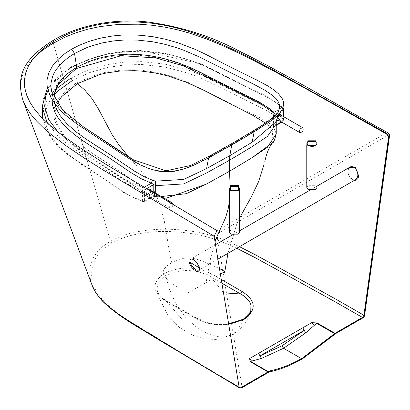 <?xml version="1.0" encoding="UTF-8"?>
<svg xmlns="http://www.w3.org/2000/svg" width="410" height="410" viewBox="0 0 410 410"><rect width="100%" height="100%" fill="white"/><g stroke="black" fill="none" stroke-linecap="round" stroke-linejoin="round"><path stroke-width="0.31" stroke-dasharray="2.05 1.54" d="M388.029 132.82L389.5 136.151M276.232 124.814L273.993 126.106L273.87 126.757L276.232 125.388M272.834 112.35L274.003 112.371L273.993 126.106L273.654 127.197L273.49 126.787L273.347 127.12L273.865 126.757L273.362 126.47L272.194 129.555L273.654 127.197L276.232 133.839M166.275 198.194L156.338 196.446L152.002 196.534L143.479 201.453L144.335 201.541L144.689 200.756L153.791 195.503L153.207 196.421L152.002 196.534L149.804 195.672L142.813 192.29L135.008 187.57L106.641 168.12L87.745 155.949L78.73 149.681L70.505 143.049L63.488 135.961L58.061 128.397L54.653 120.422L53.864 116.322L53.756 112.125L54.376 107.943L55.698 103.879L57.707 99.907L60.388 96.068L76.398 82.82L99.348 73.575L112.873 70.868L127.161 69.746L134.429 69.808L141.527 70.264L155.344 72.232L168.438 75.368L180.723 79.417L192.208 84.163L224.142 100.281L259.51 117.521L269.037 123.108L273.362 126.47L281.885 121.55L282.741 121.632L283.095 120.853L281.275 121.898M72.411 80.519L89.313 72.688L107.809 67.404L124.737 64.944L141.547 64.498L164.272 66.902L188.451 73.241L201.884 78.489L265.854 110.172L272.706 114.175L277.78 117.762L281.885 121.55L283.648 119.264L283.095 120.853M70.961 78.002L88.206 70.013L107.112 64.616L124.44 62.094L141.655 61.638L164.881 64.098L189.507 70.546L203.124 75.865L267.258 107.635L274.228 111.704L279.441 115.389L283.848 119.72L283.848 116.799M283.325 108.035L283.848 109.244M272.988 142.337L272.194 129.555L269.626 126.562L265.526 123.123M282.68 108.594L281.885 107.82L283.008 107.779M76.306 68.547L75.281 68.444L81.723 65.108L91.24 61.269L102.859 57.969L115.184 55.868L128.233 55.027L139.062 55.335L149.706 56.483L160.874 58.548L171.626 61.362L179.242 63.837L197.933 71.596L259.499 102.587L267.289 107.159L274.003 112.371L281.885 107.82L277.78 104.032L272.706 100.445L265.854 96.442L201.884 64.759L188.451 59.506L164.272 53.172L141.547 50.768L124.737 51.214L107.809 53.674L89.313 58.958L72.411 66.789L71.386 66.686L70.961 67.624L88.206 59.634L107.112 54.238L124.44 51.716L141.655 51.26L164.881 53.715L189.507 60.167L203.124 65.487L267.258 97.257L274.228 101.326L279.441 105.011L283.648 108.886L283.648 119.264M281.455 110.859L273.993 115.169L273.49 116.845L273.49 126.787M273.501 117.045L276.232 123.974M276.34 121.191L275.505 115.102M277.816 115.261L279.389 108.937L278.431 111.448L276.35 114.564L273.178 117.885L268.248 121.898L256.096 129.888L231.891 144.366L232.685 143.095M273.654 127.197L273.654 116.906M250.782 310.944L250.484 311.743L242.628 319.826C227.191 326.765 211.996 326.524 197.041 319.108L166.962 301.75L181.686 318.893L197.041 319.108L196.615 318.175L209.428 323.106L216.49 324.202L228.647 323.931M221.277 279.492L211.939 274.106L210.489 276.617L223.486 292.817M211.939 274.106C196.159 266.244 180.282 266.008 164.297 273.403L165.712 275.53L168.771 287.692L175.875 303.82L185.709 317.417L195.165 326.124L203.288 331.393L210.632 334.724L217.782 336.656L225.023 336.953L232.367 334.657L217.592 339.49L204.482 338.957L192.346 335.113L179.524 327.452L168.192 315.803L159.229 297.993L157.132 290.147L156.968 289.147L157.824 283.592L165.712 275.53C180.754 268.555 195.678 268.919 210.489 276.617L221.892 283.197M387.209 134.418L388.849 135.305L388.788 135.746M236.744 248.255L223.634 242.469L215.199 239.363L206.348 236.703L197.174 234.571L187.58 232.967L177.776 231.927L167.833 231.46L157.881 231.578L148.015 232.321L138.344 233.746L129.114 235.904L120.576 238.789L111.73 243.053L110.387 241.223L119.489 236.826L128.274 233.843L137.755 231.614L147.656 230.133L157.737 229.349L167.895 229.195L178.032 229.636L188.031 230.656L197.82 232.25L207.183 234.376L216.203 237.047L224.777 240.163L239.481 246.676M354.266 180.405L352.549 179.826L351.052 178.719L349.161 176.156L348.131 173.24L348.023 169.894L348.726 167.808M364.095 315.351L364.5 316.038M363.496 317.54L362.471 317.437L336.431 332.469M128.468 156.661L140.661 170.273L147.795 179.237L150.962 184.131L156.169 194.565L160.09 205.251L164.343 221.19L169.514 252.247L171.652 262.774L176.7 260.263L181.609 258.618L186.709 257.864L191.055 258.018L196.016 258.987L202.197 261.011L219.458 268.535M220.395 274.198L206.056 282.633L210.514 258.705L215.03 241.838M229.385 201.587L230.077 185.679M317.032 187.385L315.531 185.294L308.274 185.294L306.772 187.385M350.063 167.034L348.49 168.869L348.013 170.534L348.095 173.435L349.007 176.1L350.709 178.442L352.067 179.447L353.379 179.928L355.695 179.58M386.035 133.055L217.003 230.651L218.453 233.162L387.486 135.572M54.351 94.797L49.702 100.957L45.433 110.726L44.664 120.432L48.831 133.552L59.804 147.513L68.895 155.267L123.779 192.198L130.708 196.154L136.925 199.086L143.479 201.453L142.711 201.689L142.429 200.797L144.689 200.756M47.775 123.441L58.046 136.064L67.26 143.925L79.699 152.597L94.213 161.981L114.687 176.003L129.329 184.982L135.72 187.99L142.429 190.419L144.438 189.963L143.479 187.724L142.429 190.419L142.429 200.797L135.72 198.368L129.329 195.36L122.282 191.332L79.699 162.975L67.26 154.309L58.046 146.447L46.873 132.23L42.589 118.48M156.118 196.451L155.723 195.283L161.32 196.544M156.338 196.446L147.779 193.284L134.736 186.176L88.242 155.718L79.314 149.445L71.237 142.818L64.406 135.756L59.163 128.258L55.914 120.391L55.186 116.368L55.124 112.258L55.77 108.163L57.359 103.597M153.791 192.198L153.791 195.503L155.723 195.283L155.723 193.315M54.038 98.057L54.817 104.201L54.079 98.139M54.643 103.499L51.768 91.958L54.207 98.549L58.374 105.329L64.344 112.273L74.999 121.544L83.215 127.413L107.276 143.003L132.732 160.141L142.034 165.44L150.403 169.028M185.151 168.505L197.687 163.118L231.891 144.366L231.773 145.002M228.713 324.315L216.188 324.561L212.011 324.023L206.194 322.721L198.225 319.682L195.59 318.273L196.615 318.175L166.537 300.807L166.962 301.75L166.363 301.376L162.749 298.726L158.757 294.149L157.132 290.147C158.132 294.165 161.268 297.716 166.537 300.807L165.512 300.909C151.895 291.802 151.49 282.628 164.297 273.403M34.809 56.764L29.356 62.827L24.743 69.961L21.791 77.331L20.5 84.911L20.869 92.409L22.945 100.276M53.315 43.147L110.387 241.223L102.782 246.477L97.626 251.54L93.787 256.998L91.251 262.697L89.923 268.499L89.703 274.336L90.523 280.163L91.922 284.832M241.592 387.916L239.548 387.921M171.652 262.774L167.126 265.829L164.128 268.996L163.098 271.973L163.605 274.464L165.871 277.755L170.632 282.152L179.877 289.163L185.228 292.622L186.837 293.457L206.056 282.633M229.385 232.065L230.891 229.969L238.143 229.969L239.645 232.065M217.9 259.135L198.835 270.139L199.526 269.242L199.578 267.397L198.932 265.388L197.492 262.933L193.848 259.489L192.321 258.853L190.773 258.997L215.506 244.719M170.893 203.211L169.76 204.39L169.612 207.921L172.318 206.512L173.051 204.477M144.043 187.401L143.479 187.724L136.925 185.356L130.708 182.424L123.779 178.468L68.895 141.537L58.102 132.087M334.867 333.786L335.523 333.781M336.021 333.402L335.252 333.422M254.195 131.748L255.133 129.714M42.491 105.954L43.404 98.502L47.77 88.498L57.118 77.582L70.961 67.624L70.961 71.97M283.346 120.427L283.346 116.512M276.714 119.684L277.124 116.609L277.713 115.666M281.526 115.461L280.988 118.044L278.677 120.396M76.398 82.82L77.5 83.589M242.992 319.329L241.469 323.162L237.738 329.927L232.367 334.657C241.715 328.907 247.855 320.994 250.787 310.913M53.11 41.84L53.956 39.908M302.462 358.084L301.504 358.627M302.503 358.755L301.519 358.632C290.244 365.141 279.231 369.523 268.483 371.778L268.043 371.952L269.073 372.054M317.032 144.75L317.032 143.731L315.756 145.683M308.048 145.683L306.772 143.731L306.772 144.75M278.262 120.14C281.122 119.197 281.978 117.506 280.819 115.066M268.417 371.737L269.339 371.937M214.092 236.196L217.023 235.95L218.453 233.162M208.608 157.86L209.51 156.056M56.021 88.98L47.77 98.877L43.404 108.881L42.491 115.953M144.438 200.623L144.438 189.963L146.426 188.815M148.338 189.943L147.139 191.255C145.709 195.934 146.765 196.81 150.316 193.884L151.198 190.701M75.281 68.444L66.015 74.845L60.08 80.57L57.677 83.594L54.853 88.278L53.5 91.481L52.311 96.217L52.029 99.584M47.965 90.297L49.702 87.222L58.85 76.547L72.411 66.789M195.59 318.273L165.512 300.909M268.043 371.952L242.018 386.978L217.023 235.95M111.73 243.053L104.345 248.158L99.343 253.088L95.612 258.418L93.142 263.999L91.855 269.698L91.645 275.443L92.46 281.183L94.259 286.846L97.037 292.381L100.732 297.68L105.344 302.79L110.715 307.659L116.655 312.307L129.596 321.138L185.182 355.039L239.112 386.989M240.05 387.522L240.567 387.814M238.369 190.358L239.645 188.405L239.645 189.425M199.583 268.043L199.578 267.397M169.612 207.921L147.784 195.319L150.224 193.786C151.116 191.439 151.249 190.301 150.639 190.378L150.49 193.909L147.784 195.319L147.933 191.788L149.26 190.491M229.385 189.425L229.385 188.405L230.661 190.358M281.778 122.19L282.741 121.632L283.848 119.725M283.028 107.712L267.125 96.478L201.1 63.857L139.943 50.348L102.813 54.376L71.391 66.686L47.534 88.509M227.975 253.318L236.765 224.106L239.645 217.869M355.716 179.565C354.46 181.584 346.788 176.746 348.228 170.186L350.089 167.019M278.113 120.074L278.19 120.109C280.701 118.705 281.629 117.05 280.968 115.133M310.032 190.143L317.032 186.104M42.584 118.475L53.766 142.449L83.543 166.137L121.883 191.762L142.711 201.689L144.335 201.541L153.207 196.421M163.846 198.004L156.118 196.457L153.196 196.426M166.204 198.194C158.409 198.717 139.477 186.119 127.182 176.484C121.831 172.456 111.51 165.604 96.212 155.933C87.166 149.783 81.785 145.617 80.068 143.438M232.649 234.822L239.645 230.784"/><path stroke-width="0.61" d="M316.602 323.27L334.55 333.632L334.99 333.299L317.043 322.936L305.686 332.879L302.785 327.815L258.546 353.358L259.996 355.87L304.235 330.332L282.116 345.763L259.996 355.87L261.452 358.422L283.566 348.274L282.116 345.763M386.035 133.055L387.486 135.572L388.916 136.709L389.5 136.151L389.438 134.705L388.024 132.814L386.035 133.055L270.964 68.777L241.198 53.331L220.657 43.644L204.462 36.91L187.595 31.032L175.828 27.731L163.733 25.082L151.31 23.16L138.647 22.063L126.019 21.843L113.293 22.545L100.932 24.18L88.996 26.732L77.705 30.155L67.235 34.343L54.335 41.097L46.017 46.591L38.771 52.634L32.841 59.153L28.413 66.046L25.589 73.18L24.369 80.529L24.749 87.822L26.655 95.13L29.976 102.305L34.573 109.285L40.288 116.081L50.466 125.819L62.13 135.167L78.91 147.026L105.667 164.215L217.003 230.651L214.092 236.196L102.71 169.74L84.675 158.321L67.24 146.585L50.942 134.331L43.521 127.93L36.767 121.268L30.924 114.364L26.219 107.246L22.95 100.276M230.077 185.679L229.559 171.242L252.801 157.25L267.407 147.272L276.232 133.932L276.232 123.922L267.387 136.484L251.842 146.816L229.559 160.213L229.8 155.662L252.104 142.255L276.212 121.652L277.816 115.261M70.961 71.97L70.961 78.002L72.411 80.519L58.85 90.277L54.351 94.797M283.648 108.886L283.346 109.767L282.68 108.594M252.053 157.717L272.988 142.337C273.449 142.941 274.531 140.138 276.232 133.932M265.526 123.123L253.021 115.451L202.627 89.677L186.089 82.128L167.987 75.952L154.975 72.939L141.327 71.079L134.342 70.669L120.104 71.017L106.477 72.949L99.973 74.487L77.5 83.589L84.957 90.205L92.235 98.933L98.379 108.87L112.12 134.7L118.572 144.417L128.468 156.661M283.008 107.779L283.325 108.035L283.028 107.712M71.678 49.154L65.098 53.428L57.907 59.501L52.418 66.051L48.78 72.934L47.104 79.678L46.971 84.265L47.34 87.509L50.343 96.493L54.679 103.545L60.854 110.731L65.641 115.23L77.141 124.153L129.775 159.029L139.39 164.507L149.127 168.612L154.38 170.114L161.545 171.313L168.659 171.523L176.064 170.75L182.04 169.422L189.384 167.024L197.102 163.733L205.651 159.444L211.468 156.312L209.51 156.056L232.685 143.095L255.133 129.714L257.28 129.862L272.665 119.699L278.815 114.221L281.034 111.484L282.859 108.158L283.694 103.791L283.259 101.039L282.034 98.226L278.59 93.869L273.526 89.662L267.602 85.833L256.66 79.955L232.209 67.957L205.174 54.053L194.822 49.226L178.329 42.906L165.886 39.34L153.668 36.838L141.066 35.306L132.491 34.891L121.801 35.101L112.868 35.937L100.942 38.038L89.595 41.205L79.074 45.356L71.678 49.154L74.523 53.49L76.706 67.26L87.52 62.038L97.196 58.697L104.904 56.754L115.584 55.001L128.279 54.181L138.826 54.479L149.209 55.601L160.146 57.625L170.703 60.388L178.196 62.822L189.569 67.281L198.737 71.489L259.274 102.059L269.226 108.358L272.271 110.966L272.87 112.366M54.038 98.057L54.315 94.315L55.473 89.703L56.785 86.592L59.537 82.031L61.874 79.089L67.66 73.503L76.706 67.26L76.306 68.547L121.293 55.688L155.754 57.907L183.275 65.836L214.517 80.616L260.668 103.894L272.568 112.161M275.505 115.102L272.271 110.966M209.51 156.056L190.46 165.532L166.127 170.806L133.465 159.833L83.21 126.685L62.75 110.131L51.67 91.594L50.978 86.884L51.112 82.528L52.7 76.132L54.197 72.837L56.155 69.597L61.377 63.36L68.239 57.569L74.523 53.49L86.51 47.76L91.625 45.899L102.423 42.881L113.744 40.887L124.819 39.97L137.714 40.098L152.576 41.753L164.323 44.162L176.346 47.611L183.921 50.297L199.024 56.79L254.021 84.393L264.727 90.138L272.225 95.166L275.115 97.708L277.467 100.455L278.826 102.828L279.569 105.355L279.615 107.686L278.59 110.987C278.205 113.97 270.385 120.212 255.133 129.714M273.654 116.906L273.962 112.806M232.685 143.095L234.74 143.295L257.28 129.862M223.486 292.817L240.573 293.98L242.894 295.349L245.575 297.306L248.588 300.381L250.038 302.641L250.92 304.871L250.782 310.944C250.495 313.209 247.901 316.002 242.992 319.329L244.017 319.431C256.875 309.986 256.209 300.663 242.018 291.469L240.573 293.98L221.892 283.197M34.809 56.764L43.019 49.825L51.599 44.157L64.888 37.202L75.727 32.867L87.443 29.294L99.835 26.604L119.233 24.339L139 24.205L152.115 25.256L164.958 27.142L177.417 29.786L189.487 33.092L206.696 39.001L223.117 45.776L243.827 55.514L273.716 71.007L312.599 92.429L387.209 134.418M239.481 246.676L255.855 255.071L277.954 267.141L336.226 299.387L364.095 315.351M348.726 167.808L355.296 167.142L358.75 176.146L357.889 178.637L356.239 180.128L354.266 180.405M363.496 317.54L364.5 316.043L363.496 317.54L336.021 333.402L336.446 332.464L363.921 316.602L388.916 136.709M236.744 248.255L254.482 257.316L276.56 269.37L334.821 301.616L362.466 317.432L363.916 315.234L388.849 135.305M317.043 322.936L311.702 322.67L314.603 325.135M311.702 322.67L302.785 327.815M219.458 268.535L224.798 271.543L220.395 274.198M215.03 241.838L217.377 235.637L225.592 217.679L228.144 209.018L229.385 201.587M306.772 144.75L306.772 187.385L308.274 189.482L315.531 189.482L317.032 187.385L317.032 144.75M217.9 259.135L355.695 179.58L356.977 178.335L357.797 176.054L357.797 173.666L356.977 170.852L355.808 168.935L353.774 167.157L352.103 166.609L350.596 166.783L317.032 186.104M300.089 132.743C298.931 130.308 299.787 128.612 302.647 127.669C303.8 130.103 302.949 131.8 300.089 132.743L278.262 120.14C277.104 117.706 277.959 116.015 280.819 115.066L281.096 115.225M302.647 127.669L280.968 115.133M268.043 371.952L250.095 361.589L261.452 358.422M231.773 145.002L229.8 155.662L206.604 168.525L183.752 179.426L155.575 181.153L152.387 180.18L151.362 183.173L155.723 185.668L183.68 183.916L206.358 173.082L229.559 160.213L229.559 171.242L206.138 184.223L166.275 198.194L163.846 198.004M161.32 196.544L186.34 193.669L206.138 184.223M57.359 103.597L59.101 100.306L61.751 96.555L77.5 83.589M54.643 103.499L56.508 109.121L60.019 115.435L66.922 123.794L76.742 132.42L87.602 140.133L108.84 153.837L134.726 171.277L143.669 176.428L152.387 180.18M150.403 169.028L157.937 171.083L166.363 171.928L174.921 171.206L185.151 168.505M155.723 193.315L155.575 181.153M239.558 387.927L154.852 337.45C142.711 329.579 117.798 316.72 101.926 300.53C96.422 294.119 93.085 288.886 91.922 284.832L95.166 291.515L98.923 296.881L103.612 302.057L112.002 309.34L121.421 316.136L141.968 329.204L211.714 371.276L239.153 387.26L242.018 386.978L241.592 387.916L239.558 387.927L239.153 387.26L214.092 236.196M189.03 261.688L199.583 268.043L199.485 270.093L198.476 271.205L197.748 271.353L195.314 270.605L193.786 269.519L191.557 267.146L189.963 264.558L189.03 261.688M250.095 361.589L249.628 358.509L252.529 360.969M249.628 358.509L258.546 353.358M239.645 189.425L239.645 232.065L238.143 234.156L230.891 234.156L229.385 232.065L229.385 189.425M189.999 261.611L190.881 264.204L192.357 266.541L195.79 269.672L197 270.216L198.835 270.139L199.388 267.786C197.031 261.857 194.161 258.93 190.773 258.997L189.963 260.396L189.999 261.611M173.051 204.477L172.466 202.981L170.893 203.211M302.462 358.084L334.55 333.632L334.867 333.786M336.021 333.402L335.523 333.786L335.564 333.13L336.446 332.464M335.252 333.422L334.99 333.299L336.431 332.469M252.104 142.255L254.195 131.748M281.275 121.898L276.232 124.814M283.346 116.512L283.346 109.767L281.455 110.859M278.677 120.396L277.467 120.473L276.714 119.684M277.713 115.666L280.645 114.18L281.526 115.461M242.018 291.469L221.277 279.492M307.792 145.545L316.013 145.545L316.013 140.794L307.792 140.794L307.792 145.545M53.315 43.147L53.11 41.84M388.019 132.814C347.639 110.89 283.315 72.601 240.931 51.973C212.595 36.598 181.512 26.599 147.672 21.981C117.506 18.435 80.637 24.057 53.961 39.903L56.006 40.108M335.523 333.786L302.544 358.735L302.969 357.792L335.564 333.13M269.344 371.937L270.38 370.763L269.498 371.117L269.344 371.937C280.194 369.656 291.259 365.254 302.544 358.735L302.503 358.755M301.519 358.632L283.566 348.274L305.686 332.879M315.531 141.635L317.032 143.731C315.172 146.534 312.205 147.128 308.13 145.509L306.772 143.731L308.274 141.635L315.531 141.635M315.756 145.683L308.048 145.683M358.75 176.146L357.797 176.054M250.536 361.415L268.483 371.778M269.073 372.054L241.592 387.916M206.604 168.525L208.608 157.86M70.961 78.002L56.021 88.98M42.491 115.953L42.589 118.48M42.584 118.475L42.491 105.749L42.614 108.44L46.873 121.852L47.775 123.441M146.426 188.815L153.791 184.567L153.791 192.198M151.198 190.701L150.66 189.62L148.338 189.943M52.029 99.584L52.572 105.267L54.561 111.412L56.175 114.656L58.143 117.86L63.012 124.071L67.301 128.463L75.132 135.121L82.487 140.466L107.328 156.605L130.918 172.579L141.296 178.76L151.362 183.173L144.043 187.401M58.102 132.087L48.831 119.822L44.664 106.702L45.433 96.996L47.965 90.297M211.468 156.312L234.74 143.295M244.017 319.431L228.713 324.315M230.405 190.219L230.405 185.474L238.63 185.474L238.63 190.219L230.405 190.219M239.112 386.989L240.05 387.522M269.498 371.117L240.567 387.814M302.969 357.792C291.843 364.218 280.978 368.539 270.38 370.763M230.661 190.358L238.369 190.358M239.645 188.405L238.143 186.309L230.891 186.309L229.385 188.405L230.748 190.189C235.155 191.701 238.123 191.106 239.645 188.405M199.583 268.043L199.578 267.397L199.583 268.043M149.26 190.491L150.639 190.378L172.466 202.981M276.232 125.388L281.778 122.19M283.848 116.799L283.848 109.239L283.32 108.025M276.232 124.015L276.212 121.652M273.49 116.937L272.824 112.335M364.5 316.043L389.5 136.151M224.634 272.63L227.975 253.318M239.645 217.869L251.468 196.631L258.484 181.902L263.917 164.933M264.752 161.837C266.572 152.874 269.549 146.068 273.685 141.414M239.645 230.784L310.032 190.143M47.534 88.509L46.509 90.318L42.491 105.765M54.079 98.139L54.673 93.106L58.404 84.501L76.311 68.542M228.647 323.931L242.992 319.329M91.927 284.837L22.945 100.276C15.047 73.2 26.424 56.913 53.951 39.908M215.506 244.719L232.649 234.822"/></g></svg>
